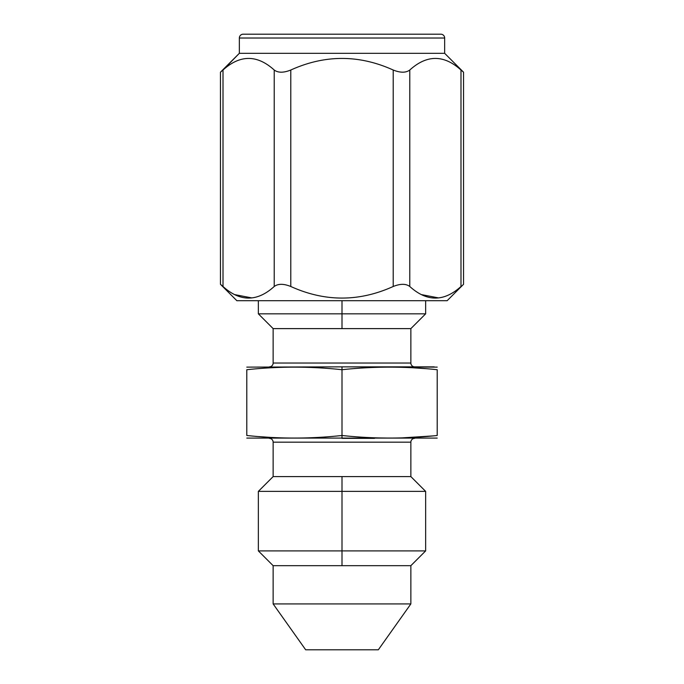<?xml version="1.0" encoding="UTF-8"?>
<svg xmlns="http://www.w3.org/2000/svg" width="684" height="684" viewBox="0 0 684 684"><rect width="100%" height="100%" fill="white"/><g stroke="black" fill="none" stroke-linecap="round" stroke-linejoin="round"><path stroke-width="1.03" d="M440.838 34.2L243.162 34.2L440.838 34.2A3.822 3.822 0 0 1 444.66 38.022L444.66 53.318L463.547 72.205L444.66 53.318L239.34 53.318L220.453 72.205L223.01 70.025L223.01 286.485C240.075 301.935 257.15 301.935 274.224 286.485C278.063 283.612 283.578 283.612 290.786 286.485C324.917 301.935 359.066 301.935 393.214 286.485L393.214 70.025C400.422 72.897 405.937 72.897 409.776 70.025L409.776 286.485C426.842 301.935 443.907 301.935 460.99 286.485L460.99 70.025L463.547 72.205L460.99 70.025C443.907 54.575 426.842 54.575 409.776 70.025L409.776 286.485C405.937 283.612 400.422 283.612 393.214 286.485L393.214 70.025C359.066 54.575 324.917 54.575 290.786 70.025L290.786 286.485C324.917 301.935 359.066 301.935 393.214 286.485C400.422 283.612 405.937 283.612 409.776 286.485C426.842 301.935 443.907 301.935 460.99 286.485L460.99 70.025C443.907 54.575 426.842 54.575 409.776 70.025C405.937 72.897 400.422 72.897 393.214 70.025C359.066 54.575 324.917 54.575 290.786 70.025C283.578 72.897 278.063 72.897 274.224 70.025C257.15 54.575 240.075 54.575 223.01 70.025L239.34 53.318L444.66 53.318L444.66 38.022L239.34 38.022L444.66 38.022A3.822 3.822 0 0 0 440.838 34.2M378.32 649.8L305.68 649.8L273.138 603.921L305.68 649.8L378.32 649.8L410.862 603.921L378.32 649.8M273.138 603.921L410.862 603.921L273.138 603.921L273.138 565.677L410.862 565.677L410.862 603.921L410.862 565.677L342 565.677L342 550.902L425.645 550.902L342 550.902L342 491.369L425.645 491.369L342 491.369L342 476.594L410.862 476.594L342 476.594L342 491.369L258.355 491.369L342 491.369L342 550.902L258.355 550.902L342 550.902L342 565.677L273.138 565.677L273.138 603.921M410.862 328.619L342 328.619L410.862 328.619L410.862 363.033A3.822 3.822 0 0 0 414.684 366.855A3.822 3.822 0 0 1 410.862 363.033L410.862 328.619L425.645 313.836L342 313.836L342 300.703L342 313.836L258.355 313.836L342 313.836L342 328.619L273.138 328.619L273.138 363.033A3.822 3.822 0 0 1 269.316 366.855A3.822 3.822 0 0 0 273.138 363.033L273.138 328.619L342 328.619L342 313.836L425.645 313.836L425.645 300.703M273.138 476.594L342 476.594L273.138 476.594L273.138 442.18L410.862 442.18A3.822 3.822 0 0 1 414.684 438.359A3.822 3.822 0 0 0 410.862 442.18L410.862 476.594L410.862 442.18L273.138 442.18L273.138 476.594L258.355 491.369L258.355 550.902L273.138 565.677M410.862 363.033L273.138 363.033L410.862 363.033M374.499 366.855L434.212 366.855L342 366.855L342 369.719C310.271 366.291 278.533 366.291 246.796 369.719C246.796 366.291 246.796 366.291 246.796 369.719L246.796 435.486C246.796 438.923 246.796 438.923 246.796 435.486L246.796 369.719C278.533 366.291 310.271 366.291 342 369.719L342 366.855L437.204 367.12M246.796 367.12L342 366.855M413.401 367.812L425.268 368.625L413.401 367.812M437.204 369.719C437.204 366.291 437.204 366.291 437.204 369.719C405.475 366.291 373.738 366.291 342 369.719L342 435.486L342 369.719C373.738 366.291 405.475 366.291 437.204 369.719L437.204 435.486L437.204 369.719M433.006 435.905L401.841 437.905L433.006 435.905M389.598 438.085L378.09 437.922L389.598 438.085M269.949 437.367L258.808 436.589L269.949 437.367M246.796 435.486C278.533 438.923 310.271 438.923 342 435.486C373.738 438.923 405.475 438.923 437.204 435.486C437.204 438.923 437.204 438.923 437.204 435.486C405.475 438.923 373.738 438.923 342 435.486L342 438.359L342 435.486C310.271 438.923 278.533 438.923 246.796 435.486C246.796 438.923 246.796 438.923 246.796 435.486M437.204 438.085L246.796 438.085M374.499 438.359L342 438.359M269.316 438.359A3.822 3.822 0 0 1 273.138 442.18A3.822 3.822 0 0 0 269.316 438.359M447.148 300.703L236.852 300.703L220.453 284.305L236.852 300.703L447.148 300.703L463.547 284.305L447.148 300.703M438.324 297.865L421.848 294.684L438.324 297.865M251.567 297.865L235.082 294.684L251.567 297.865M220.453 284.305L223.01 286.485L220.453 284.305L220.453 72.205M274.224 286.485L274.224 70.025C278.063 72.897 283.578 72.897 290.786 70.025L290.786 286.485C283.578 283.612 278.063 283.612 274.224 286.485L274.224 70.025C257.15 54.575 240.075 54.575 223.01 70.025L223.01 286.485C240.075 301.935 257.15 301.935 274.224 286.485M239.34 53.318L239.34 38.022A3.822 3.822 0 0 1 243.162 34.2A3.822 3.822 0 0 0 239.34 38.022L239.34 53.318M410.862 476.594L425.645 491.369L425.645 550.902L410.862 565.677M273.138 328.619L258.355 313.836L258.355 300.703M463.547 72.205L463.547 284.305"/></g></svg>
